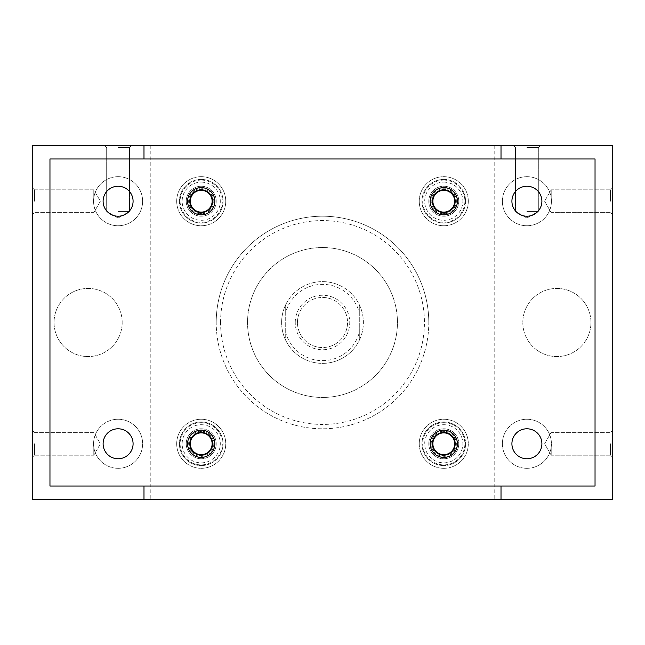 <?xml version="1.0" encoding="UTF-8"?>
<svg xmlns="http://www.w3.org/2000/svg" width="645" height="645" viewBox="0 0 645 645"><rect width="100%" height="100%" fill="white"/><g stroke="black" fill="none" stroke-linecap="round" stroke-linejoin="round"><path stroke-width="0.48" stroke-dasharray="3.23 2.42" d="M122.187 322.5A34.064 34.064 0 0 0 71.087 292.999A34.064 34.064 0 0 0 71.087 352.001A34.064 34.064 0 0 0 122.187 322.5A34.064 34.064 0 0 0 71.087 292.999A34.064 34.064 0 0 0 71.087 352.001A34.064 34.064 0 0 0 122.187 322.5A34.064 34.064 0 0 0 71.087 292.999A34.064 34.064 0 0 0 71.087 352.001A34.064 34.064 0 0 0 122.187 322.5A34.064 34.064 0 0 0 71.087 292.999A34.064 34.064 0 0 0 71.087 352.001A34.064 34.064 0 0 0 122.187 322.5M501.012 145.351L143.988 145.351L143.988 499.649L32.25 499.649L32.25 145.351L143.988 145.351L143.988 499.649L501.012 499.649L501.012 145.351L501.012 499.649L612.75 499.649L612.75 145.351L501.012 145.351L501.012 499.649M32.25 443.776L32.25 457.402L32.25 443.776M32.25 201.224L32.25 187.598L32.25 201.224M143.988 158.976L143.988 486.024M419.25 443.776A24.526 24.526 0 0 1 456.039 422.54A24.526 24.526 0 0 1 456.039 465.021A24.526 24.526 0 0 1 419.25 443.776A24.526 24.526 0 0 1 456.039 422.54A24.526 24.526 0 0 1 456.039 465.021A24.526 24.526 0 0 1 419.25 443.776M419.25 201.224A24.526 24.526 0 0 1 456.039 179.979A24.526 24.526 0 0 1 456.039 222.461A24.526 24.526 0 0 1 419.25 201.224A24.526 24.526 0 0 1 456.039 179.979A24.526 24.526 0 0 1 456.039 222.461A24.526 24.526 0 0 1 419.25 201.224M176.69 443.776A24.526 24.526 0 0 1 213.487 422.54A24.526 24.526 0 0 1 213.487 465.021A24.526 24.526 0 0 1 176.69 443.776A24.526 24.526 0 0 1 213.487 422.54A24.526 24.526 0 0 1 213.487 465.021A24.526 24.526 0 0 1 176.69 443.776M176.69 201.224A24.526 24.526 0 0 1 213.487 179.979A24.526 24.526 0 0 1 213.487 222.461A24.526 24.526 0 0 1 176.69 201.224A24.526 24.526 0 0 1 213.487 179.979A24.526 24.526 0 0 1 213.487 222.461A24.526 24.526 0 0 1 176.69 201.224M247.551 322.5A74.949 74.949 0 0 1 359.975 257.597A74.949 74.949 0 0 1 359.975 387.403A74.949 74.949 0 0 1 247.551 322.5A74.949 74.949 0 0 0 322.5 397.449A74.949 74.949 0 0 0 397.449 322.5A74.949 74.949 0 0 0 322.5 247.551A74.949 74.949 0 0 0 247.551 322.5M501.012 158.976L501.012 486.024M590.949 322.5A34.064 34.064 0 0 0 539.849 292.999A34.064 34.064 0 0 0 539.849 352.001A34.064 34.064 0 0 0 590.949 322.5A34.064 34.064 0 0 0 539.849 292.999A34.064 34.064 0 0 0 539.849 352.001A34.064 34.064 0 0 0 590.949 322.5A34.064 34.064 0 0 0 539.849 292.999A34.064 34.064 0 0 0 539.849 352.001A34.064 34.064 0 0 0 590.949 322.5A34.064 34.064 0 0 0 539.849 292.999A34.064 34.064 0 0 0 539.849 352.001A34.064 34.064 0 0 0 590.949 322.5M612.75 443.776L612.75 457.402L612.75 443.776M612.75 201.224L612.75 187.598L612.75 201.224M494.199 145.351L494.199 499.649M428.788 443.776A14.988 14.988 0 0 1 451.274 430.796A14.988 14.988 0 0 1 451.274 456.757A14.988 14.988 0 0 1 428.788 443.776A14.988 14.988 0 0 1 451.274 430.796A14.988 14.988 0 0 1 451.274 456.757A14.988 14.988 0 0 1 428.788 443.776M428.788 201.224A14.988 14.988 0 0 1 451.274 188.243A14.988 14.988 0 0 1 451.274 214.205A14.988 14.988 0 0 1 428.788 201.224A14.988 14.988 0 0 1 451.274 188.243A14.988 14.988 0 0 1 451.274 214.205A14.988 14.988 0 0 1 428.788 201.224M186.236 443.776A14.988 14.988 0 0 1 208.714 430.796A14.988 14.988 0 0 1 208.714 456.757A14.988 14.988 0 0 1 186.236 443.776A14.988 14.988 0 0 1 208.714 430.796A14.988 14.988 0 0 1 208.714 456.757A14.988 14.988 0 0 1 186.236 443.776M186.236 201.224A14.988 14.988 0 0 1 208.714 188.243A14.988 14.988 0 0 1 208.714 214.205A14.988 14.988 0 0 1 186.236 201.224A14.988 14.988 0 0 1 208.714 188.243A14.988 14.988 0 0 1 208.714 214.205A14.988 14.988 0 0 1 186.236 201.224M150.801 145.351L150.801 499.649M143.988 145.351L143.988 499.649M118.099 145.351L131.725 145.351L118.099 145.351M526.9 145.351L540.526 145.351L526.9 145.351M526.9 147.568L538.317 147.568L526.9 147.568M526.9 211.439L538.317 211.439L526.9 211.439M118.099 147.568L129.516 147.568L118.099 147.568M118.099 211.439L129.516 211.439L118.099 211.439M551.209 201.224L551.209 189.807L551.209 201.224M610.541 201.224L610.541 189.807L610.541 201.224M551.209 443.776L551.209 455.193L551.209 443.776M610.541 443.776L610.541 455.193L610.541 443.776M34.459 201.224L34.459 189.807L34.459 201.224M93.791 201.224L93.791 189.807L93.791 201.224M34.459 443.776L34.459 455.193L34.459 443.776M93.791 443.776L93.791 455.193L93.791 443.776M359.289 332.602L359.289 340.318A40.877 40.877 0 0 1 285.711 340.318L285.711 312.398A38.152 38.152 0 0 1 359.289 312.398L359.289 332.602A38.152 38.152 0 0 1 285.711 332.602M595.037 158.976L49.963 158.976L49.963 486.024L595.037 486.024L595.037 158.976M428.788 322.5A106.288 106.288 0 0 0 322.5 216.212A106.288 106.288 0 0 0 216.212 322.5A106.288 106.288 0 0 0 322.5 428.788A106.288 106.288 0 0 0 428.788 322.5M93.573 201.224A24.526 24.526 0 0 1 130.363 179.979A24.526 24.526 0 0 1 130.363 222.461A24.526 24.526 0 0 1 93.573 201.224A24.526 24.526 0 0 1 130.363 179.979A24.526 24.526 0 0 1 130.363 222.461A24.526 24.526 0 0 1 93.573 201.224M93.573 443.776A24.526 24.526 0 0 1 130.363 422.54A24.526 24.526 0 0 1 130.363 465.021A24.526 24.526 0 0 1 93.573 443.776A24.526 24.526 0 0 1 130.363 422.54A24.526 24.526 0 0 1 130.363 465.021A24.526 24.526 0 0 1 93.573 443.776M502.374 443.776A24.526 24.526 0 0 1 539.164 422.54A24.526 24.526 0 0 1 539.164 465.021A24.526 24.526 0 0 1 502.374 443.776A24.526 24.526 0 0 1 539.164 422.54A24.526 24.526 0 0 1 539.164 465.021A24.526 24.526 0 0 1 502.374 443.776M502.374 201.224A24.526 24.526 0 0 1 539.164 179.979A24.526 24.526 0 0 1 539.164 222.461A24.526 24.526 0 0 1 502.374 201.224A24.526 24.526 0 0 1 539.164 179.979A24.526 24.526 0 0 1 539.164 222.461A24.526 24.526 0 0 1 502.374 201.224M187.598 201.224A13.626 13.626 0 0 1 208.037 189.42A13.626 13.626 0 0 1 208.037 213.019A13.626 13.626 0 0 1 187.598 201.224M187.598 443.776A13.626 13.626 0 0 1 208.037 431.981A13.626 13.626 0 0 1 208.037 455.58A13.626 13.626 0 0 1 187.598 443.776M430.151 443.776A13.626 13.626 0 0 1 450.589 431.981A13.626 13.626 0 0 1 450.589 455.58A13.626 13.626 0 0 1 430.151 443.776M430.151 201.224A13.626 13.626 0 0 1 450.589 189.42A13.626 13.626 0 0 1 450.589 213.019A13.626 13.626 0 0 1 430.151 201.224M432.368 201.224A11.417 11.417 0 0 1 449.484 191.339A11.417 11.417 0 0 1 449.484 211.108A11.417 11.417 0 0 1 432.368 201.224M432.368 443.776A11.417 11.417 0 0 1 449.484 433.892A11.417 11.417 0 0 1 449.484 453.661A11.417 11.417 0 0 1 432.368 443.776M189.807 443.776A11.417 11.417 0 0 1 206.932 433.892A11.417 11.417 0 0 1 206.932 453.661A11.417 11.417 0 0 1 189.807 443.776M189.807 201.224A11.417 11.417 0 0 1 206.932 191.339A11.417 11.417 0 0 1 206.932 211.108A11.417 11.417 0 0 1 189.807 201.224M511.912 201.224A14.988 14.988 0 0 1 534.399 188.243A14.988 14.988 0 0 1 534.399 214.205A14.988 14.988 0 0 1 511.912 201.224M511.912 443.776A14.988 14.988 0 0 1 534.399 430.796A14.988 14.988 0 0 1 534.399 456.757A14.988 14.988 0 0 1 511.912 443.776M103.111 443.776A14.988 14.988 0 0 1 125.59 430.796A14.988 14.988 0 0 1 125.59 456.757A14.988 14.988 0 0 1 103.111 443.776M103.111 201.224A14.988 14.988 0 0 1 125.59 188.243A14.988 14.988 0 0 1 125.59 214.205A14.988 14.988 0 0 1 103.111 201.224M216.212 322.5A106.288 106.288 0 0 1 375.648 230.45A106.288 106.288 0 0 1 375.648 414.55A106.288 106.288 0 0 1 216.212 322.5M220.574 322.5A101.926 101.926 0 0 1 373.463 234.224A101.926 101.926 0 0 1 373.463 410.776A101.926 101.926 0 0 1 220.574 322.5M285.711 312.398L285.711 304.682A40.877 40.877 0 0 0 281.623 322.5A40.877 40.877 0 0 1 342.938 287.098A40.877 40.877 0 0 1 342.938 357.902A40.877 40.877 0 0 1 281.623 322.5A40.877 40.877 0 0 0 285.711 340.318L285.711 304.682A40.877 40.877 0 0 1 359.289 304.682L359.289 312.398M359.289 340.318A40.877 40.877 0 0 0 359.289 304.682L359.289 340.318M295.249 322.5A27.251 27.251 0 0 1 336.126 298.901A27.251 27.251 0 0 1 336.126 346.099A27.251 27.251 0 0 1 295.249 322.5M297.458 322.5A25.042 25.042 0 0 1 335.021 300.812A25.042 25.042 0 0 1 335.021 344.188A25.042 25.042 0 0 1 297.458 322.5A25.042 25.042 0 0 1 335.021 300.812A25.042 25.042 0 0 1 335.021 344.188A25.042 25.042 0 0 1 297.458 322.5M449.226 210.665L454.677 207.513L443.776 213.809L432.876 207.513L432.876 194.927L443.776 188.63L454.677 194.927L454.677 207.513A12.586 12.586 0 0 1 432.876 207.513A12.586 12.586 0 0 1 443.776 188.63A12.586 12.586 0 0 1 454.677 207.513L454.677 204.602M443.776 182.148A19.076 19.076 0 0 1 460.296 210.762A19.076 19.076 0 0 1 427.256 210.762A19.076 19.076 0 0 1 443.776 182.148M443.776 179.423A21.801 21.801 0 0 1 462.659 212.124A21.801 21.801 0 0 1 424.894 212.124A21.801 21.801 0 0 1 443.776 179.423A21.801 21.801 0 0 1 462.659 212.124A21.801 21.801 0 0 1 424.894 212.124A21.801 21.801 0 0 1 443.776 179.423M443.776 180.1A21.124 21.124 0 0 1 462.07 211.786A21.124 21.124 0 0 1 425.49 211.786A21.124 21.124 0 0 1 443.776 180.1M443.776 187.461A13.763 13.763 0 0 1 455.701 208.101A13.763 13.763 0 0 1 431.86 208.101A13.763 13.763 0 0 1 443.776 187.461M443.776 187.598A13.626 13.626 0 0 1 455.58 208.037A13.626 13.626 0 0 1 431.981 208.037A13.626 13.626 0 0 1 443.776 187.598A13.626 13.626 0 0 1 455.58 208.037A13.626 13.626 0 0 1 431.981 208.037A13.626 13.626 0 0 1 443.776 187.598M443.776 190.106A11.118 11.118 0 0 1 453.411 206.779A11.118 11.118 0 0 1 434.15 206.779A11.118 11.118 0 0 1 443.776 190.106M432.876 204.602L432.876 207.513L435.399 208.972M438.326 191.783L432.876 194.927L432.876 197.838M449.226 191.783L443.776 188.63L441.253 190.09M454.677 197.838L454.677 194.927L452.161 193.468M441.253 212.35L443.776 213.809L446.3 212.35M206.674 210.665L212.124 207.513L201.224 213.809L190.323 207.513L190.323 194.927L201.224 188.63L212.124 194.927L212.124 207.513A12.586 12.586 0 0 1 190.323 207.513A12.586 12.586 0 0 1 201.224 188.63A12.586 12.586 0 0 1 212.124 207.513L212.124 204.602M201.224 182.148A19.076 19.076 0 0 1 217.744 210.762A19.076 19.076 0 0 1 184.704 210.762A19.076 19.076 0 0 1 201.224 182.148M201.224 179.423A21.801 21.801 0 0 1 220.106 212.124A21.801 21.801 0 0 1 182.341 212.124A21.801 21.801 0 0 1 201.224 179.423A21.801 21.801 0 0 1 220.106 212.124A21.801 21.801 0 0 1 182.341 212.124A21.801 21.801 0 0 1 201.224 179.423M201.224 180.1A21.124 21.124 0 0 1 219.51 211.786A21.124 21.124 0 0 1 182.93 211.786A21.124 21.124 0 0 1 201.224 180.1M201.224 187.461A13.763 13.763 0 0 1 213.14 208.101A13.763 13.763 0 0 1 189.299 208.101A13.763 13.763 0 0 1 201.224 187.461M201.224 187.598A13.626 13.626 0 0 1 213.019 208.037A13.626 13.626 0 0 1 189.42 208.037A13.626 13.626 0 0 1 201.224 187.598A13.626 13.626 0 0 1 213.019 208.037A13.626 13.626 0 0 1 189.42 208.037A13.626 13.626 0 0 1 201.224 187.598M201.224 190.106A11.118 11.118 0 0 1 210.85 206.779A11.118 11.118 0 0 1 191.589 206.779A11.118 11.118 0 0 1 201.224 190.106M190.323 204.602L190.323 207.513L192.839 208.972M195.774 191.783L190.323 194.927L190.323 197.838M206.674 191.783L201.224 188.63L198.7 190.09M212.124 197.838L212.124 194.927L209.601 193.468M198.7 212.35L201.224 213.809L203.747 212.35M449.226 453.217L443.776 456.37L432.876 450.073L432.876 437.487L443.776 431.191L454.677 437.487L454.677 450.073A12.586 12.586 0 0 1 432.876 450.073A12.586 12.586 0 0 1 443.776 431.191A12.586 12.586 0 0 1 454.677 450.073L454.677 447.162M443.776 424.7A19.076 19.076 0 0 1 460.296 453.314A19.076 19.076 0 0 1 427.256 453.314A19.076 19.076 0 0 1 443.776 424.7M443.776 421.975A21.801 21.801 0 0 1 462.659 454.677A21.801 21.801 0 0 1 424.894 454.677A21.801 21.801 0 0 1 443.776 421.975A21.801 21.801 0 0 1 462.659 454.677A21.801 21.801 0 0 1 424.894 454.677A21.801 21.801 0 0 1 443.776 421.975M443.776 422.66A21.124 21.124 0 0 1 462.07 454.338A21.124 21.124 0 0 1 425.49 454.338A21.124 21.124 0 0 1 443.776 422.66M443.776 430.013A13.763 13.763 0 0 1 455.701 450.662A13.763 13.763 0 0 1 431.86 450.662A13.763 13.763 0 0 1 443.776 430.013M443.776 430.151A13.626 13.626 0 0 1 455.58 450.589A13.626 13.626 0 0 1 431.981 450.589A13.626 13.626 0 0 1 443.776 430.151A13.626 13.626 0 0 1 455.58 450.589A13.626 13.626 0 0 1 431.981 450.589A13.626 13.626 0 0 1 443.776 430.151M443.776 432.658A11.118 11.118 0 0 1 453.411 449.339A11.118 11.118 0 0 1 434.15 449.339A11.118 11.118 0 0 1 443.776 432.658M432.876 447.162L432.876 450.073L435.399 451.532M438.326 434.335L432.876 437.487L432.876 440.398M449.226 434.335L443.776 431.191L441.253 432.65M454.677 440.398L454.677 437.487L452.161 436.028M441.253 454.91L443.776 456.37L446.3 454.91M206.674 453.217L201.224 456.37L190.323 450.073L190.323 437.487L201.224 431.191L212.124 437.487L212.124 450.073A12.586 12.586 0 0 1 190.323 450.073A12.586 12.586 0 0 1 201.224 431.191A12.586 12.586 0 0 1 212.124 450.073L212.124 447.162M201.224 424.7A19.076 19.076 0 0 1 217.744 453.314A19.076 19.076 0 0 1 184.704 453.314A19.076 19.076 0 0 1 201.224 424.7M201.224 421.975A21.801 21.801 0 0 1 220.106 454.677A21.801 21.801 0 0 1 182.341 454.677A21.801 21.801 0 0 1 201.224 421.975A21.801 21.801 0 0 1 220.106 454.677A21.801 21.801 0 0 1 182.341 454.677A21.801 21.801 0 0 1 201.224 421.975M201.224 422.66A21.124 21.124 0 0 1 219.51 454.338A21.124 21.124 0 0 1 182.93 454.338A21.124 21.124 0 0 1 201.224 422.66M201.224 430.013A13.763 13.763 0 0 1 213.14 450.662A13.763 13.763 0 0 1 189.299 450.662A13.763 13.763 0 0 1 201.224 430.013M201.224 430.151A13.626 13.626 0 0 1 213.019 450.589A13.626 13.626 0 0 1 189.42 450.589A13.626 13.626 0 0 1 201.224 430.151A13.626 13.626 0 0 1 213.019 450.589A13.626 13.626 0 0 1 189.42 450.589A13.626 13.626 0 0 1 201.224 430.151M201.224 432.658A11.118 11.118 0 0 1 210.85 449.339A11.118 11.118 0 0 1 191.589 449.339A11.118 11.118 0 0 1 201.224 432.658M190.323 447.162L190.323 450.073L192.839 451.532M195.774 434.335L190.323 437.487L190.323 440.398M206.674 434.335L201.224 431.191L198.7 432.65M212.124 440.398L212.124 437.487L209.601 436.028M198.7 454.91L201.224 456.37L203.747 454.91M538.317 147.568L540.526 145.351L538.317 147.568L538.317 211.439L526.9 218.026L515.484 211.439L515.484 147.568L513.275 145.351L515.484 147.568L515.484 211.439L526.9 218.026L538.317 211.439L538.317 147.568M129.516 147.568L131.725 145.351L129.516 147.568L129.516 211.439L118.099 218.026L106.683 211.439L106.683 147.568L104.474 145.351L106.683 147.568L106.683 211.439L118.099 218.026L129.516 211.439L129.516 147.568M544.614 201.224L551.209 212.632L610.541 212.632L612.75 214.85L610.541 212.632L551.209 212.632L544.614 201.224L551.209 189.807L610.541 189.807L612.75 187.598L610.541 189.807L551.209 189.807L544.614 201.224M544.614 443.776L551.209 455.193L610.541 455.193L612.75 457.402L610.541 455.193L551.209 455.193L544.614 443.776L551.209 432.368L610.541 432.368L612.75 430.151L610.541 432.368L551.209 432.368L544.614 443.776M34.459 189.807L32.25 187.598L34.459 189.807L93.791 189.807L100.386 201.224L93.791 212.632L34.459 212.632L32.25 214.85L34.459 212.632L93.791 212.632L100.386 201.224L93.791 189.807L34.459 189.807M34.459 432.368L32.25 430.151L34.459 432.368L93.791 432.368L100.386 443.776L93.791 455.193L34.459 455.193L32.25 457.402L34.459 455.193L93.791 455.193L100.386 443.776L93.791 432.368L34.459 432.368"/><path stroke-width="0.97" d="M143.988 158.976L143.988 145.351L32.25 145.351L32.25 499.649L612.75 499.649L612.75 145.351L501.012 145.351L501.012 158.976M143.988 486.024L143.988 499.649M143.988 145.351L501.012 145.351M501.012 486.024L501.012 499.649M595.037 158.976L49.963 158.976L49.963 486.024L595.037 486.024L595.037 158.976M103.111 201.224A14.988 14.988 0 0 1 125.59 188.243A14.988 14.988 0 0 1 125.59 214.205A14.988 14.988 0 0 1 103.111 201.224M103.111 443.776A14.988 14.988 0 0 1 125.59 430.796A14.988 14.988 0 0 1 125.59 456.757A14.988 14.988 0 0 1 103.111 443.776M511.912 443.776A14.988 14.988 0 0 1 534.399 430.796A14.988 14.988 0 0 1 534.399 456.757A14.988 14.988 0 0 1 511.912 443.776M511.912 201.224A14.988 14.988 0 0 1 534.399 188.243A14.988 14.988 0 0 1 534.399 214.205A14.988 14.988 0 0 1 511.912 201.224M187.598 201.224A13.626 13.626 0 0 1 208.037 189.42A13.626 13.626 0 0 1 208.037 213.019A13.626 13.626 0 0 1 187.598 201.224M187.598 443.776A13.626 13.626 0 0 1 208.037 431.981A13.626 13.626 0 0 1 208.037 455.58A13.626 13.626 0 0 1 187.598 443.776M430.151 443.776A13.626 13.626 0 0 1 450.589 431.981A13.626 13.626 0 0 1 450.589 455.58A13.626 13.626 0 0 1 430.151 443.776M430.151 201.224A13.626 13.626 0 0 1 450.589 189.42A13.626 13.626 0 0 1 450.589 213.019A13.626 13.626 0 0 1 430.151 201.224M432.368 201.224A11.417 11.417 0 0 1 449.484 191.339A11.417 11.417 0 0 1 449.484 211.108A11.417 11.417 0 0 1 432.368 201.224M432.368 443.776A11.417 11.417 0 0 1 449.484 433.892A11.417 11.417 0 0 1 449.484 453.661A11.417 11.417 0 0 1 432.368 443.776M189.807 443.776A11.417 11.417 0 0 1 206.932 433.892A11.417 11.417 0 0 1 206.932 453.661A11.417 11.417 0 0 1 189.807 443.776M189.807 201.224A11.417 11.417 0 0 1 206.932 191.339A11.417 11.417 0 0 1 206.932 211.108A11.417 11.417 0 0 1 189.807 201.224M435.399 208.972L438.326 210.665A10.9 10.9 0 0 1 432.876 201.224L432.876 204.602M432.876 197.838L432.876 201.224A10.9 10.9 0 0 1 449.226 191.783A10.9 10.9 0 0 1 454.677 201.224L454.677 197.838M441.253 190.09L438.326 191.783M452.161 193.468L449.226 191.783M454.677 204.602L454.677 201.224A10.9 10.9 0 0 1 438.326 210.665L441.253 212.35M446.3 212.35L449.226 210.665M192.839 208.972L195.774 210.665A10.9 10.9 0 0 1 190.323 201.224L190.323 204.602M190.323 197.838L190.323 201.224A10.9 10.9 0 0 1 206.674 191.783A10.9 10.9 0 0 1 212.124 201.224L212.124 197.838M198.7 190.09L195.774 191.783M209.601 193.468L206.674 191.783M212.124 204.602L212.124 201.224A10.9 10.9 0 0 1 195.774 210.665L198.7 212.35M203.747 212.35L206.674 210.665M435.399 451.532L438.326 453.217A10.9 10.9 0 0 1 432.876 443.776L432.876 447.162M432.876 440.398L432.876 443.776A10.9 10.9 0 0 1 449.226 434.335A10.9 10.9 0 0 1 454.677 443.776L454.677 440.398M441.253 432.65L438.326 434.335M452.161 436.028L449.226 434.335M454.677 447.162L454.677 443.776A10.9 10.9 0 0 1 438.326 453.217L441.253 454.91M446.3 454.91L449.226 453.217M192.839 451.532L195.774 453.217A10.9 10.9 0 0 1 190.323 443.776L190.323 447.162M190.323 440.398L190.323 443.776A10.9 10.9 0 0 1 206.674 434.335A10.9 10.9 0 0 1 212.124 443.776L212.124 440.398M198.7 432.65L195.774 434.335M209.601 436.028L206.674 434.335M212.124 447.162L212.124 443.776A10.9 10.9 0 0 1 195.774 453.217L198.7 454.91M203.747 454.91L206.674 453.217"/></g></svg>

